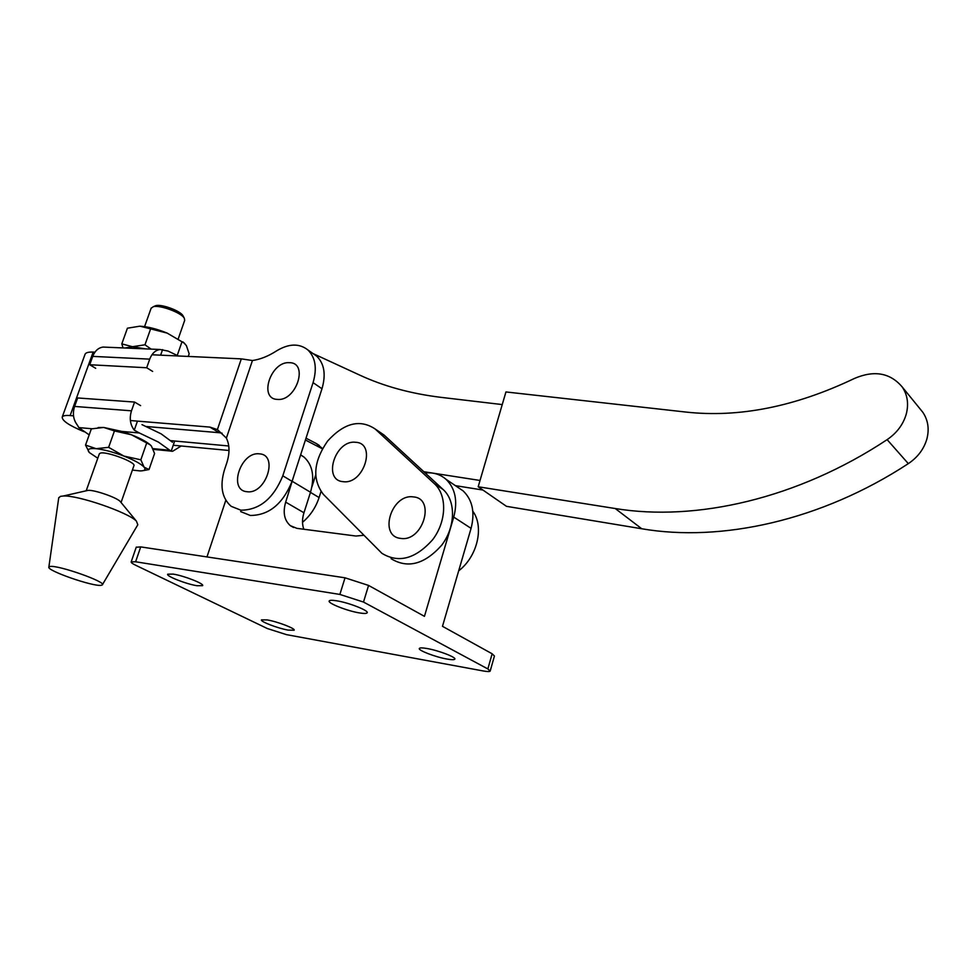 <?xml version="1.0" encoding="UTF-8"?>
<svg xmlns="http://www.w3.org/2000/svg" width="977" height="977" viewBox="0 0 977 977"><rect width="100%" height="100%" fill="white"/><g stroke="black" fill="none" stroke-linecap="round" stroke-linejoin="round"><path stroke-width="1.47" d="M327.698 440.945C313.422 461.486 311.981 479.304 323.375 494.374L381.897 553.312C398.567 563.485 415.481 558.942 432.677 539.67C446.684 521.315 447.283 495.29 434.386 483.688L375.156 428.988C360 418.913 344.185 422.907 327.698 440.945M413.234 496.902C391.386 493.507 378.209 536.397 400.68 538.388C422.919 542.272 436.06 498.185 413.234 496.902M355.579 442.288C335.221 439.589 322.215 480.354 343.183 481.673C363.871 484.8 376.853 442.972 355.579 442.288M458.677 570.837C477.448 556.572 484.36 526.688 472.819 511.24M391.081 558.685C407.714 568.846 424.568 564.364 441.653 545.251C455.563 527.03 456.088 501.152 443.216 489.587L384.022 435.021L379.442 431.907M246.961 491.7C227.788 490.332 240.855 451.166 259.43 453.865C278.897 454.635 265.817 494.789 246.961 491.7M289.497 362.699C270.898 360.916 258.209 398.946 277.383 399.41C296.263 401.547 308.952 362.589 289.497 362.699M75.107 421.551L76.914 424.543M240.672 511.594L250.32 515.453C268.858 515.404 282.768 504.047 292.062 481.356L321.983 388.748C326.086 374.557 324.327 363.7 316.731 356.19L313.202 353.698M292.062 481.356L282.805 475.811C273.426 498.636 259.442 510.104 240.867 510.189L231.207 506.342C221.889 498.16 219.654 485.96 224.502 469.729L226.798 462.866C229.851 453.218 229.717 444.962 226.383 438.087L252.432 360.525L241.307 358.864L151.936 354.773M222.109 433.202L219.19 432.701L209.884 427.096L130.381 420.537M146.416 426.509L219.19 432.701M73.519 415.848L70.136 415.567C65.618 415.213 62.98 415.689 62.247 416.984C61.869 420.611 69.135 425.52 84.046 431.712M209.884 427.096L217.407 429.587L241.307 358.864M94.94 352.172L93.157 352.086L70.136 415.567M302.516 522.304C310.283 515.722 315.803 507.466 319.088 497.549L320.993 491.553M311.895 486.937L315.693 475.054M228.752 445.976L170.951 440.676M282.805 475.811L313.067 382.654C317.22 368.39 315.498 357.484 307.902 349.961C299.218 343.135 288.691 343.489 276.308 351.036C268.272 356.214 260.309 359.389 252.432 360.525M173.222 445.243L228.997 450.482M217.407 429.587L226.383 438.087M84.975 354.517L85.121 354.114C85.939 352.587 88.626 351.903 93.157 352.086M426.986 648.508C438.551 650.45 456.699 657.436 454.781 659.182C454.158 659.902 451.557 659.854 446.965 659.048C435.449 657.069 417.57 650.193 419.377 648.41C419.963 647.69 422.504 647.727 426.986 648.508M267.258 619.931C277.566 621.641 295.921 628.699 294.114 630.226L288.191 630.116C277.92 628.37 259.809 621.421 261.494 619.858L267.258 619.931M336.552 600.782C332.278 600.11 329.847 600.147 329.249 600.916C327.124 603.053 347.409 611.052 359.597 612.945C363.981 613.654 366.485 613.617 367.12 612.835C369.391 610.772 348.789 602.614 336.552 600.782M173.124 574.097L167.714 574.183C165.76 576.039 186.265 584.087 197.012 585.724L202.605 585.663C204.694 583.88 183.908 575.697 173.124 574.097M225.821 500.248L206.965 556.927M136.218 547.254L140.712 546.9L345.028 577.81L368.573 585.431L424.445 616.34L453.743 517.089C457.908 500.981 455.319 488.366 445.976 479.255C440.212 474.309 433.275 472.196 425.166 472.941M363.835 535.298L355.946 536.031L296.923 528.349L290.328 525.663C284.27 520.314 282.719 512.473 285.675 502.141L293.796 476.007M135.51 565.17L267.295 628.516L286.505 634.647L483.2 670.955C487.291 671.688 489.624 671.749 490.173 671.114L487.853 668.94L363.493 602.052L339.874 594.431L135.608 561.775L131.187 561.873C130.894 562.532 132.335 563.619 135.51 565.17M303.81 529.253C302.04 524.295 302.088 518.799 303.957 512.766L310.503 492.249C314.85 476.739 312.689 465.015 304.006 457.065L300.635 454.842M490.222 670.918L494.435 656.043L492.139 653.784L442.483 626.318L471.073 528.362C475.127 512.461 472.502 499.98 463.171 490.93L457.773 487.267M154.842 306.009L155.868 305.642C161.645 303.908 180.33 310.833 182.931 315.656L183.224 316.206M178.29 338.677L184.69 320.358L184.287 318.16C181.331 312.664 159.886 304.726 153.291 306.705L151.117 308.268M99.3 453.951L100.191 453.194C105.663 450.763 136.841 462.487 133.873 465.821L121.063 502.496M120.843 502.239L120.122 501.36C116.275 497.354 94.598 489.868 88.174 490.344L86.916 490.503M102.438 584.649L137.818 524.747L136.377 521.083C128.085 512.351 77.61 494.973 63.273 496.011L60.501 496.34L58.73 497.855M101.058 585.321L102.267 584.942C107.555 582.316 57.777 564.706 49.986 566.513L48.85 567.112C46.725 570.641 92.913 586.688 101.058 585.321M150.946 445.536L149.664 444.364C145.866 441.299 139.784 438.099 131.406 434.765L121.844 431.419L139.357 432.982L158.335 442.044L171.17 451.215L172.673 451.252L181.185 445.988M172.502 442.251L161.168 433.873L141.97 424.629M139.357 432.982L134.276 430.161L137.452 421.111M151.105 349.119L144.975 344.796L132.469 346.713L121.807 343.867L127.425 328.199L139.784 326.196M121.807 343.867L123.053 347.922M188.243 356.434L189.159 353.796L186.387 345.589L183.969 342.951L167.152 333.096L140.09 326.208C147.93 326.66 156.955 328.956 167.152 333.096L183.969 342.951M177.24 355.396L181.917 341.974M144.975 344.796L150.605 328.931M184.848 343.66L182.943 341.926M125.105 348.007L132.469 346.713L145.463 348.874M105.614 347.165L103.037 347.067C98.359 347.763 94.928 350.865 92.73 356.385L149.725 359.133C151.923 353.43 155.355 350.23 160.008 349.497L168.056 351.073L178.376 355.982M162.585 349.595L160.619 355.176M149.725 359.133L146.684 367.755L152.644 371.431M92.73 356.385L89.713 364.739L146.684 367.755M95.697 368.317L89.713 364.739M89.188 434.887L78.795 427.584L77.452 425.19C73.312 419.902 72.359 413.65 74.594 406.432L77.659 397.957L134.57 402.072L140.615 405.626M174.529 441.47L171.17 451.215M74.594 406.432L131.48 410.816C129.233 418.278 130.161 424.726 134.276 430.161M131.48 410.816L134.57 402.072M121.844 431.419L103.696 427.45L91.337 428.879L85.536 445.072L89.322 452.534C86.623 449.371 88.895 448.077 96.125 448.675C103.977 449.579 113.247 452.046 123.92 456.076L108.63 447.344L96.125 448.675L85.536 445.072M132.383 470.071L140.041 470.914C144.706 470.902 146.074 469.644 144.12 467.177L140.835 459.801L123.92 456.076C134.35 460.204 141.079 463.904 144.12 467.177L149.017 469.534L154.574 453.511L151.447 446.11L150.031 444.743L131.406 434.765L114.443 430.942L103.696 427.45L98.164 427.535M149.017 469.534L143.167 470.633M97.785 458.225L89.322 452.534M108.63 447.344L114.443 430.942M140.835 459.801L146.526 443.485M478.18 486.766L615.229 508.528C695.502 521.767 797.586 499.003 887.128 439.638C896.776 433.067 903.139 424.604 906.216 414.248C908.879 403.99 907.535 394.867 902.162 386.904C890.181 372.835 874.293 370.002 854.509 378.417C795.254 406.725 738.978 417.936 685.683 412.038L505.939 391.948L478.18 486.766L506.477 506.33L641.767 528.765C720.892 542.369 820.949 520.875 908.317 463.635C917.733 457.309 923.912 449.09 926.88 438.991C929.445 428.988 928.065 420.061 922.776 412.221L920.163 409.021M502.239 404.576L440.945 397.346C410.804 393.658 383.741 386.245 359.731 375.107L313.006 353.564M306.009 438.197L316.182 443.46L322.544 448.553M423.847 471.72L480.025 480.464M455.367 485.642L482.919 490.039M305.422 440.016L322.398 448.822M434.386 483.688L443.216 489.587M375.534 429.33L384.413 435.376M319.088 497.549L310.466 492.384M321.983 388.748L313.067 382.654M285.675 502.141L303.957 512.766M292.367 481.392L310.503 492.249M453.743 517.089L471.073 528.362M368.573 585.431L363.493 602.052M140.712 546.9L135.608 561.775M345.028 577.81L339.874 594.431M492.139 653.784L487.853 668.94M78.795 427.584L91.838 428.744M169.644 450.25L152.949 448.626M908.317 463.635L887.128 439.638M641.767 528.765L615.229 508.528M316.182 443.46L319.345 445.475M375.156 428.988L384.022 435.021M316.731 356.19L307.902 349.961M85.121 354.114L62.247 416.984M290.328 525.663L293.576 527.507M445.976 479.255L463.171 490.93M136.279 547.083L131.187 561.873M304.006 457.065L300.598 454.94M155.868 305.642L153.291 306.705M182.931 315.656L184.287 318.16M88.174 490.344L63.273 496.011M120.122 501.36L136.377 521.083M160.008 349.497L103.037 347.067M170.67 451.056L153.267 449.371M48.85 567.112L58.754 497.659M99.373 453.755L86.196 490.796M151.215 307.987L144.584 326.623M922.776 412.221L902.162 386.904"/></g></svg>
